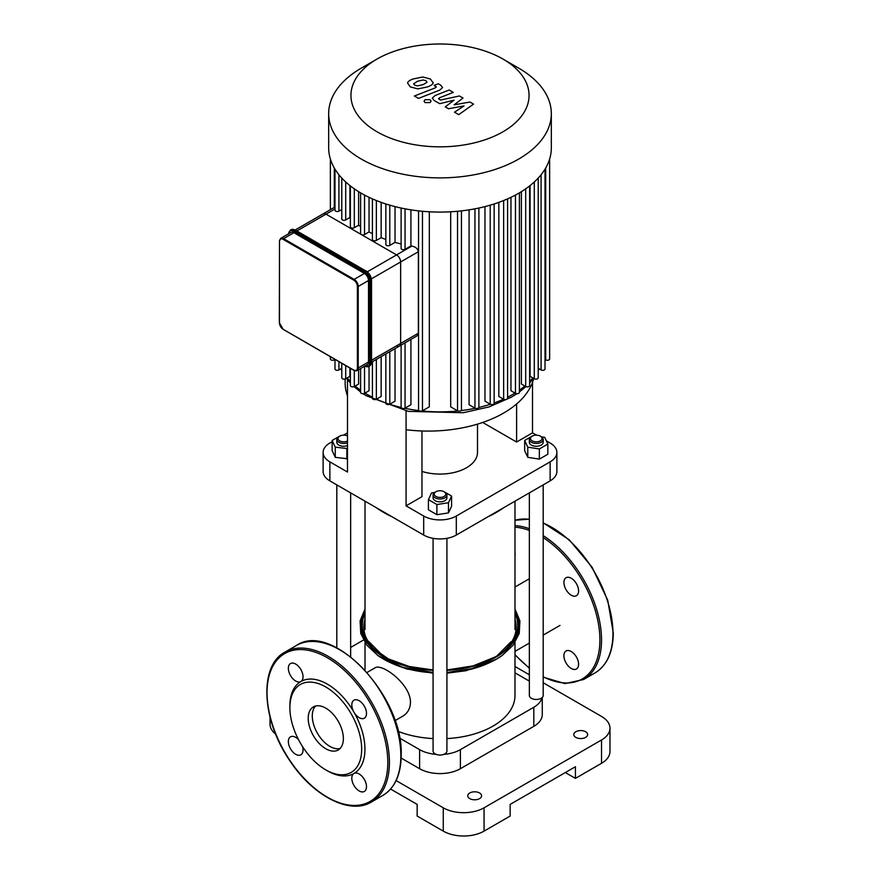 <?xml version="1.0" encoding="UTF-8"?>
<svg xmlns="http://www.w3.org/2000/svg" width="880" height="880" viewBox="0 0 880 880"><rect width="100%" height="100%" fill="white"/><g stroke="black" fill="none" stroke-linecap="round" stroke-linejoin="round"><path stroke-width="1.32" d="M298.485 739.596A10.384 5.995 -120 0 0 290.499 736.824A10.384 5.995 -120 0 0 290.499 748.814A10.384 5.995 -120 0 0 300.883 754.809A10.384 5.995 -120 0 0 302.478 746.515M325.787 769.89L327.415 770.836A53.075 30.635 -120 0 0 353.958 773.465A10.384 5.995 -120 0 0 353.958 785.455A10.384 5.995 -120 0 0 364.342 791.45A10.384 5.995 -120 0 0 364.342 779.46A10.384 5.995 -120 0 0 353.958 773.465A53.075 30.635 -120 0 0 364.947 749.166A53.075 30.635 -120 0 0 353.958 712.184A10.384 5.995 -120 0 0 364.342 718.179A10.384 5.995 -120 0 0 364.342 706.189A10.384 5.995 -120 0 0 353.958 700.194A10.384 5.995 -120 0 0 353.958 712.184A53.075 30.635 -120 0 0 300.883 681.538A10.384 5.995 -120 0 0 300.883 669.548A10.384 5.995 -120 0 0 290.499 663.553A10.384 5.995 -120 0 0 290.499 675.543A10.384 5.995 -120 0 0 300.883 681.538A53.075 30.635 -120 0 0 289.894 705.837L289.894 707.718A50.765 29.304 -120 0 0 325.787 769.89A50.765 29.304 -120 0 0 361.68 749.166A50.765 29.304 -120 0 0 325.787 686.994A50.765 29.304 -120 0 0 289.894 707.718M315.568 706.024A24.86 14.355 -120 0 0 317.438 733.271A24.86 14.355 -120 0 0 340.087 748.506M343.365 738.595A24.86 14.355 -120 0 0 332.519 713.57A24.86 14.355 -120 0 0 313.357 706.915A24.86 14.355 -120 0 0 313.357 735.625A24.86 14.355 -120 0 0 338.217 749.98A24.86 14.355 -120 0 0 343.365 738.595M514.987 552.53A10.384 5.995 60 0 1 514.987 555.951M566.06 589.721A10.384 5.995 60 0 1 563.915 582.483A10.384 5.995 60 0 1 566.06 577.731A10.384 5.995 60 0 1 576.444 583.726A10.384 5.995 60 0 1 576.444 595.716A10.384 5.995 60 0 1 566.06 589.721M566.06 651.002A10.384 5.995 60 0 1 571.252 651.519A10.384 5.995 60 0 1 578.039 660.671A10.384 5.995 60 0 1 576.444 668.987A10.384 5.995 60 0 1 566.06 662.992A10.384 5.995 60 0 1 566.06 651.002M283.569 329.56L353.848 370.326L357.027 370.579A5.764 3.333 -120 0 0 358.215 367.939L357.401 367.939A5.192 2.992 60 0 1 353.727 370.062L354.134 370.293A5.764 3.333 -120 0 0 357.027 370.579L367.323 364.639A5.764 3.333 -120 0 0 368.511 361.999L368.511 280.511A5.764 3.333 -120 0 0 364.441 273.449L293.876 232.705A5.764 3.333 -120 0 0 290.983 232.419L280.687 238.37L279.488 241.01M296.89 230.956L325.996 214.159A5.764 3.333 -120 0 0 323.114 213.873A5.764 3.333 60 0 1 325.996 214.159L396.561 254.903A5.764 3.333 60 0 1 400.642 261.965A5.764 3.333 -120 0 0 396.561 254.903L367.301 271.799M371.382 278.861L400.642 261.965L400.642 343.453A5.764 3.333 60 0 1 399.443 346.093A5.764 3.333 -120 0 0 400.642 343.453L371.536 360.25M439.175 99.33L439.494 97.801L453.277 92.4L449.152 90.024L435.05 95.546L432.256 98.164L434.258 100.529L439.736 103.675L454.069 100.166L445.269 106.865L448.492 108.735L464.046 105.919L454.509 112.211L458.766 114.664L473.539 104.115L469.942 102.036L454.102 104.863L463.034 98.054L459.426 95.975L440.462 100.067L438.493 98.593M413.633 83.699L414.689 85.151L417.472 85.91L423.192 84.601L427.053 82.181L426.019 80.74L423.214 79.97L417.45 81.29L413.622 83.864M433.125 82.907L430.452 79.024L422.884 77L413.336 78.914C409.805 80.168 407.88 81.521 407.55 82.973L410.267 86.878L417.791 88.88L427.306 86.988C430.859 85.712 432.806 84.359 433.125 82.907L433.191 82.379M435.71 86.306L435.38 87.835L414.37 96.019L418.484 98.406L439.802 90.101L442.618 87.472L440.627 85.118L438.284 83.765L434.115 85.382L436.392 87.032M430.056 99.715L425.051 99.715L424.017 101.156L425.051 102.597L430.045 102.597L431.09 101.156L430.056 99.715M334.983 208.967L325.996 214.159L361.273 234.531A2.31 1.331 0 0 0 364.54 234.531L369.039 231.935A102.685 59.279 0 0 0 372.416 233.706M360.602 192.852L360.602 233.585A2.31 1.331 0 0 0 361.273 234.531L396.561 254.903L411.829 246.092C415.558 246.807 417.736 248.688 418.352 251.735L418.352 333.223L416.977 335.918L399.443 346.093A5.764 3.333 60 0 1 396.561 345.807M401.115 208.021L401.115 248.38A2.31 1.331 0 0 0 402.534 249.612A2.31 1.331 0 0 0 405.053 249.315L410.916 245.938A102.685 59.279 0 0 0 411.829 246.092M385.858 203.962L385.858 244.453A2.31 1.331 0 0 0 387.288 245.685A2.31 1.331 0 0 0 389.796 245.399L395.032 242.374A102.685 59.279 0 0 0 401.115 243.947M372.416 198.88L372.416 239.492A2.31 1.331 0 0 0 373.835 240.724A2.31 1.331 0 0 0 376.354 240.438L381.161 237.666A102.685 59.279 0 0 0 385.858 239.448M418.352 251.735L400.642 261.965L400.642 343.453L418.352 333.223M350.372 185.922L350.372 226.765A2.31 1.331 0 0 0 351.791 227.997A2.31 1.331 0 0 0 354.31 227.711L358.611 225.225A102.685 59.279 0 0 0 360.602 226.666M341.781 178.057L341.781 219.01A2.31 1.331 0 0 0 343.2 220.231A2.31 1.331 0 0 0 345.719 219.945L349.91 217.525A102.685 59.279 0 0 0 350.372 217.998M334.983 169.147L334.983 210.199A2.31 1.331 0 0 0 336.413 211.431A2.31 1.331 0 0 0 338.921 211.145L341.781 209.495M349.91 185.559L349.91 217.525M358.611 191.653L358.611 225.225M360.602 368.511L360.602 392.392A2.31 1.331 0 0 0 362.021 393.613A2.31 1.331 0 0 0 364.54 393.327L369.039 390.731L369.039 366.3M369.039 197.329L369.039 231.935M381.161 356.642L381.161 396.462L376.354 399.234A2.31 1.331 180 0 1 373.835 399.52A2.31 1.331 180 0 1 372.416 398.288L372.416 361.691M381.161 202.367L381.161 237.666M410.916 209.847L410.916 245.938M395.032 206.602L395.032 242.374M515.46 195.052L515.46 393.327L510.961 390.731L510.961 197.329M503.646 200.53L503.646 399.234L498.839 396.462L498.839 202.367M490.204 205.172L490.204 404.195L484.968 401.17L484.968 206.602M474.947 208.824L474.947 408.122L469.084 404.734L469.084 209.847M457.523 211.277L457.523 410.784L450.692 406.835L450.692 211.772M429.308 211.772L429.308 406.835L422.477 410.784A2.31 1.331 180 0 1 419.958 411.07A2.31 1.331 180 0 1 418.539 409.849L418.539 210.87M410.916 339.471L410.916 404.734L405.053 408.122A2.31 1.331 180 0 1 402.534 408.408A2.31 1.331 180 0 1 401.115 407.176L401.115 345.125M395.032 348.634L395.032 401.17L389.796 404.195A2.31 1.331 180 0 1 387.288 404.481A2.31 1.331 180 0 1 385.858 403.26L385.858 353.936M358.611 369.666L358.611 384.021L354.31 386.507A2.31 1.331 0 0 1 351.791 386.793A2.31 1.331 0 0 1 350.372 385.561L350.372 368.313M349.91 368.049L349.91 376.321L345.719 378.741A2.31 1.331 0 0 1 343.2 379.038A2.31 1.331 0 0 1 341.781 377.806L341.781 363.352M538.219 178.057L538.219 377.806A2.31 1.331 180 0 1 536.8 379.038A2.31 1.331 180 0 1 534.281 378.741L530.09 376.321L530.09 185.559M529.628 185.922L529.628 385.561A2.31 1.331 180 0 1 528.209 386.793A2.31 1.331 180 0 1 525.69 386.507L521.389 384.021L521.389 191.653M502.975 59.059L518.727 68.156A111.331 64.273 180 0 1 551.331 113.597L551.331 147.796A111.331 64.273 180 0 1 549.604 159.093A111.331 64.273 180 0 1 544.885 169.367A111.331 64.273 180 0 1 537.944 178.354A111.331 64.273 180 0 1 529.166 186.285A111.331 64.273 180 0 1 518.727 193.248A111.331 64.273 180 0 1 506.66 199.276A111.331 64.273 180 0 1 492.932 204.347A111.331 64.273 180 0 1 477.356 208.351A111.331 64.273 180 0 1 459.558 211.079A111.331 64.273 180 0 1 420.442 211.079A111.331 64.273 180 0 1 402.644 208.351A111.331 64.273 180 0 1 387.068 204.347A111.331 64.273 180 0 1 373.34 199.276A111.331 64.273 180 0 1 361.273 193.248A111.331 64.273 180 0 1 350.834 186.285A111.331 64.273 180 0 1 342.056 178.354A111.331 64.273 180 0 1 335.115 169.367A111.331 64.273 180 0 1 330.396 159.093A111.331 64.273 180 0 1 328.669 147.796L328.669 113.597A111.331 64.273 180 0 1 361.273 68.156L377.025 59.059A89.067 51.425 180 0 1 502.975 59.059A89.067 51.425 180 0 1 502.975 131.78A89.067 51.425 180 0 1 377.025 131.78A89.067 51.425 180 0 1 377.025 59.059M545.017 169.147L545.017 368.995A2.31 1.331 180 0 1 543.587 370.227A2.31 1.331 180 0 1 541.079 369.941L538.219 368.291M549.637 158.972L549.637 358.941A2.31 1.331 180 0 1 548.207 360.173A2.31 1.331 180 0 1 545.699 359.876L545.017 359.491M515.46 393.327A2.31 1.331 0 0 0 517.979 393.613A2.31 1.331 0 0 0 519.398 392.392L519.398 192.852M330.363 356.763L330.363 358.941A2.31 1.331 0 0 0 331.793 360.173A2.31 1.331 0 0 0 334.301 359.876L334.983 359.491M334.983 359.436L334.983 368.995A2.31 1.331 0 0 0 336.413 370.227A2.31 1.331 0 0 0 338.921 369.941L341.781 368.291M503.646 399.234A2.31 1.331 0 0 0 506.165 399.52A2.31 1.331 0 0 0 507.584 398.288L507.584 198.88M474.947 408.122A2.31 1.331 0 0 0 477.466 408.408A2.31 1.331 0 0 0 478.885 407.176L478.885 208.021M490.204 404.195A2.31 1.331 0 0 0 492.712 404.481A2.31 1.331 0 0 0 494.142 403.26L494.142 203.962M457.523 410.784A2.31 1.331 0 0 0 460.042 411.07A2.31 1.331 0 0 0 461.461 409.849L461.461 210.87M551.331 113.597A111.331 64.273 180 0 1 518.727 159.049A111.331 64.273 180 0 1 397.397 172.986A111.331 64.273 180 0 1 328.669 113.597M345.147 378.983L345.147 383.097A106.579 61.534 0 0 0 347.49 395.923L347.49 472.032L329.868 461.857A23.078 13.321 180 0 1 323.114 452.441A23.078 13.321 180 0 1 329.868 443.025L332.156 441.694M323.114 452.441L323.114 471.471A23.078 13.321 0 0 0 329.868 480.887L329.868 461.857M421.971 430.98L421.971 496.661L406.065 505.846L406.065 410.894M546.348 440.836L550.132 443.025A23.078 13.321 180 0 1 556.886 452.441A23.078 13.321 180 0 1 550.132 461.857L456.313 516.021A23.078 13.321 180 0 1 423.687 516.021L406.065 505.846M482.702 422.455L516.604 442.035L532.51 432.85L536.536 435.171M343.464 435.171L347.49 432.85M477.499 424.127L477.499 452.441A37.499 21.648 180 0 1 466.51 467.742A37.499 21.648 180 0 1 421.971 471.416M423.687 516.021L423.687 535.051L329.868 480.887M347.49 395.923L347.49 379.621M423.687 535.051A23.078 13.321 0 0 0 456.313 535.051L456.313 516.021M550.132 461.857L550.132 480.887A23.078 13.321 0 0 0 556.886 471.471L556.886 452.441M532.51 432.85L532.51 382.371M406.065 429.737A106.579 61.534 0 0 0 533.731 378.422M516.604 442.035L516.604 403.986M550.132 480.887L456.313 535.051M270.028 717.002L270.028 724.207A28.842 16.654 -0 0 0 275.66 734.096M363.473 640.046L350.658 647.438M396.11 780.582L443.267 807.807L443.267 831.127A28.842 16.654 -0 0 0 484.055 831.127L510.158 816.046L510.158 804.397L575.421 766.711L575.421 778.371L601.524 763.301A28.842 16.654 -0 0 0 609.972 751.52L609.972 728.211A28.842 16.654 180 0 1 601.524 739.981L601.524 763.301M484.055 831.127L484.055 807.807A28.842 16.654 180 0 1 443.267 807.807M484.055 807.807L601.524 739.981M543.191 682.748L601.524 716.43A28.842 16.654 180 0 1 609.972 728.211M529.342 674.762L514.987 666.479M575.828 731.742A6.919 3.993 180 0 1 583.374 730.873A6.919 3.993 180 0 1 587.642 734.569A6.919 3.993 180 0 1 580.723 738.562A6.919 3.993 180 0 1 573.804 734.569A6.919 3.993 180 0 1 575.828 731.742M469.777 792.968A6.919 3.993 180 0 1 477.323 792.11A6.919 3.993 180 0 1 481.591 795.795A6.919 3.993 180 0 1 474.672 799.799A6.919 3.993 180 0 1 467.753 795.795A6.919 3.993 180 0 1 469.777 792.968M542.267 697.466L542.267 714.549A28.842 16.654 180 0 1 533.819 726.33L460.394 768.713A28.842 16.654 180 0 1 419.606 768.713L401.137 758.054M514.987 672.837L529.342 681.12M542.003 697.708A28.842 16.654 180 0 1 533.819 707.256L460.394 749.639A28.842 16.654 180 0 1 443.872 754.369M436.128 754.369A28.842 16.654 180 0 1 419.606 749.639L399.531 738.045M575.421 778.371L565.323 772.541M390.588 789.052L417.153 804.397L417.153 816.046L443.267 831.127M367.092 672.43L374.902 667.92C381.447 662.695 410.542 683.826 410.476 702.306C410.234 708.609 407.66 713.229 402.765 716.177L402.71 716.21M398.101 731.379A74.987 43.296 -0 0 0 433.081 738.584M446.919 738.584A74.987 43.296 -0 0 0 514.987 695.475L514.987 642.598M347.49 441.023A5.764 3.333 180 0 1 339.504 440.759A5.764 3.333 180 0 1 339.658 436.139A5.764 3.333 180 0 1 347.49 435.974M340.857 435.611L338.844 436.612A6.919 3.993 -0 0 0 336.809 439.439A6.919 3.993 -0 0 0 340.428 442.948A6.919 3.993 -0 0 0 347.49 442.794M347.49 445.621A6.919 3.993 180 0 1 340.428 445.775A6.919 3.993 180 0 1 336.809 442.266L336.809 439.439M347.49 458.755L335.258 457.336L332.156 450.648L332.156 440.473L338.822 436.623M347.49 448.58L335.258 447.161L332.156 440.473M346.841 459.129L346.841 448.954M335.258 457.336L335.258 447.161M390.115 515.669A80.762 46.629 180 0 1 382.899 511.973L384.527 512.919A78.452 45.298 -0 0 0 391.655 516.56M488.345 516.56A78.452 45.298 -0 0 0 495.473 512.919L497.101 511.973A80.762 46.629 180 0 1 489.885 515.669M503.514 507.804A80.762 46.629 180 0 1 497.101 511.973M382.899 511.973A80.762 46.629 180 0 1 376.486 507.804M529.342 492.888L529.342 695.475A6.919 3.993 -0 0 0 536.261 699.468A6.919 3.993 -0 0 0 543.191 695.475L543.191 484.902M532.18 440.858A5.764 3.333 180 0 1 532.18 436.139A5.764 3.333 180 0 1 540.342 436.139A5.764 3.333 180 0 1 540.342 440.858A5.764 3.333 180 0 1 532.18 440.858M533.379 435.611L531.366 436.612A6.919 3.993 -0 0 0 529.342 439.439A6.919 3.993 -0 0 0 531.366 442.266A6.919 3.993 -0 0 0 538.912 443.135A6.919 3.993 -0 0 0 543.191 439.439A6.919 3.993 -0 0 0 541.156 436.612L540.342 436.139M543.191 439.439L543.191 442.266A6.919 3.993 180 0 1 538.912 445.962A6.919 3.993 180 0 1 531.366 445.093A6.919 3.993 180 0 1 529.342 442.266L529.342 439.439M541.585 436.887L544.742 437.371L547.844 444.059L547.844 454.234L539.363 459.129L527.78 457.336L524.678 450.648L524.678 440.473L531.355 436.623M539.363 459.129L539.363 448.954L527.78 447.161L524.678 440.473M527.78 457.336L527.78 447.161M547.844 444.059L539.363 448.954M433.081 538.34L433.081 751.058A6.919 3.993 -0 0 0 437.349 754.743A6.919 3.993 -0 0 0 444.895 753.874A6.919 3.993 -0 0 0 446.919 751.058L446.919 538.34M435.105 492.195L435.919 491.722A5.764 3.333 180 0 1 444.081 491.722A5.764 3.333 180 0 1 444.081 496.43A5.764 3.333 180 0 1 435.919 496.43A5.764 3.333 180 0 1 435.919 491.722L435.105 492.195A6.919 3.993 -0 0 0 433.081 495.022A6.919 3.993 -0 0 0 440 499.015A6.919 3.993 -0 0 0 446.919 495.022A6.919 3.993 -0 0 0 444.895 492.195L451.583 496.056L448.481 502.733L436.898 504.526L428.417 499.631L431.519 492.954L434.676 492.459M446.919 495.022L446.919 497.849A6.919 3.993 180 0 1 440 501.842A6.919 3.993 180 0 1 433.081 497.849L433.081 495.022M451.583 496.056L451.583 506.231L448.481 512.908L436.898 514.701L428.417 509.806L428.417 499.631M442.882 491.194L444.895 492.195M448.481 512.908L448.481 502.733M436.898 514.701L436.898 504.526M387.794 762.355A85.371 49.291 -120 0 0 297.231 649.704A85.371 49.291 -120 0 0 297.231 770.44A85.371 49.291 -120 0 0 387.794 762.355M389.422 762.355A86.526 49.962 -120 0 0 351.648 675.279A86.526 49.962 -120 0 0 284.977 652.102C259.105 665.566 261.47 718.696 288.772 759.121C311.839 795.465 349.712 815.507 371.503 801.966A86.526 49.962 -120 0 0 389.422 762.355M296.395 645.502C332.332 620.543 403.865 696.553 401.181 755.293C400.972 774.62 394.889 787.985 382.921 795.377A86.526 49.962 -120 0 0 400.84 755.766A86.526 49.962 -120 0 0 363.077 668.679A86.526 49.962 -120 0 0 296.395 645.502L284.977 652.102M543.191 522.786L569.217 539.759L592.097 567.237L607.728 600.237L613.283 632.83C613.085 652.168 606.991 665.522 595.023 672.914A86.526 49.962 -120 0 0 612.953 633.303A86.526 49.962 -120 0 0 543.191 523.072M529.342 519.299A86.526 49.962 -120 0 0 514.987 520.278M595.023 672.914L583.605 679.514A86.526 49.962 -120 0 0 601.524 639.903A86.526 49.962 -120 0 0 543.191 535.645M529.342 528.726A86.526 49.962 -120 0 0 514.987 525.635M543.191 676.742A85.371 49.291 -120 0 0 599.896 639.903A85.371 49.291 -120 0 0 543.191 537.581M529.342 530.453A85.371 49.291 -120 0 0 514.987 527.186M514.987 654.566A85.371 49.291 -120 0 0 529.342 667.876M279.488 322.487L279.488 241.483L279.323 322.729L283.162 329.318A5.192 2.992 60 0 1 279.488 322.96M279.488 241.483A5.192 2.992 60 0 1 283.162 239.36L283.569 238.656A5.764 3.333 -120 0 0 280.687 238.37M353.727 370.062L283.162 329.318M283.162 239.36L353.727 280.104L354.134 279.389L283.569 238.656L293.876 232.705M353.727 280.104A5.192 2.992 60 0 1 357.401 286.462L358.215 286.462A5.764 3.333 -120 0 0 354.134 279.389L364.441 273.449M368.511 361.999L358.215 367.939L358.215 286.462L368.511 280.511M357.401 286.462L357.401 367.939M371.371 361.757L371.371 362.23A8.074 4.664 60 0 1 369.699 365.926L371.536 361.999L371.536 280.511L371.371 362.23L369.743 362.703A7.502 4.334 60 0 1 364.925 366.014A8.074 4.664 -120 0 0 368.885 366.399A8.074 4.664 -120 0 0 370.557 362.703L370.557 281.215A8.074 4.664 -120 0 0 364.848 271.326L294.283 230.582A8.074 4.664 -120 0 0 290.246 230.186L288.398 234.124M295.504 230.351L366.069 271.095A7.502 4.334 -120 0 1 371.371 280.28L371.536 280.511C371.217 276.397 369.358 273.163 365.948 270.831L365.662 270.853A8.074 4.664 60 0 1 371.371 280.742L369.743 281.215L369.743 362.703M290.246 230.186L295.383 230.087L365.662 270.853L364.441 272.03A7.502 4.334 60 0 1 369.743 281.215M291.06 229.713A8.074 4.664 60 0 1 295.097 230.12L293.876 231.297L364.441 272.03M288.596 233.805A7.502 4.334 60 0 1 293.876 231.297M338.921 174.746L338.921 211.145M345.719 181.984L345.719 219.945M354.31 188.837L354.31 227.711M364.54 195.052L364.54 234.531M364.54 366.245L364.54 393.327M376.354 200.53L376.354 240.438M376.354 359.425L376.354 399.234M405.053 208.824L405.053 249.315M389.796 205.172L389.796 245.399M515.009 393.074A102.685 59.279 180 0 1 512.6 394.504A102.685 59.279 180 0 1 507.584 397.221M503.525 399.168A102.685 59.279 180 0 1 494.142 402.963M490.325 404.261A102.685 59.279 180 0 1 478.83 407.462M475.255 408.265A102.685 59.279 180 0 1 461.043 410.608M457.908 410.96A102.685 59.279 180 0 1 422.092 410.96M418.957 410.608A102.685 59.279 180 0 1 404.745 408.265M401.17 407.462A102.685 59.279 180 0 1 389.675 404.261M385.858 402.963A102.685 59.279 180 0 1 376.475 399.168M372.416 397.221A102.685 59.279 180 0 1 364.991 393.074M360.602 390.181A102.685 59.279 180 0 1 355.19 386.001M350.372 381.513A102.685 59.279 180 0 1 347.16 377.905M341.781 369.864A102.685 59.279 180 0 1 341.165 368.643M538.835 368.643A102.685 59.279 180 0 1 538.219 369.864M532.84 377.905A102.685 59.279 180 0 1 529.628 381.513M524.81 386.001A102.685 59.279 180 0 1 519.398 390.181M405.053 342.848L405.053 408.122M389.796 351.659L389.796 404.195M422.477 211.277L422.477 410.784M525.69 188.837L525.69 386.507M541.079 174.746L541.079 369.941M534.281 181.984L534.281 378.741M545.699 167.992L545.699 359.876M354.31 370.557L354.31 386.507M338.921 361.713L338.921 369.941M345.719 365.629L345.719 378.741M334.301 167.992L334.301 207.416M334.301 359.04L334.301 359.876M533.819 726.33L533.819 707.256M460.394 768.713L460.394 749.639M419.606 768.713L419.606 749.639M376.893 651.607A76.175 43.978 180 0 1 365.013 619.245M514.987 619.245A76.175 43.978 180 0 1 503.107 651.607M433.081 669.966L409.167 666.49L388.366 658.889L372.79 647.988L363.99 634.964A77.759 44.891 180 0 1 365.013 613.635M514.987 613.635A77.759 44.891 180 0 1 516.01 634.964C512.798 643.368 505.857 650.705 495.187 656.964L473.066 665.907L446.919 669.966M514.987 610.742A78.859 45.529 180 0 1 495.759 657.019A78.859 45.529 180 0 1 446.919 670.175M433.081 670.175A78.859 45.529 180 0 1 365.013 610.742M514.987 610.181A79.167 45.705 180 0 1 495.979 657.14A79.167 45.705 180 0 1 446.919 670.351M433.081 670.351A79.167 45.705 180 0 1 365.013 610.181M514.987 608.938L519.904 620.972L519.255 633.402L513.117 645.216L501.985 655.611A80.025 46.2 180 0 1 496.584 659.065A80.025 46.2 180 0 1 446.919 672.43M433.081 672.43A80.025 46.2 180 0 1 378.015 655.611L366.883 645.216L360.745 633.391L360.096 620.972L365.013 608.938M487.025 663.806A77.616 44.814 180 0 1 446.919 672.782M433.081 672.782A77.616 44.814 180 0 1 392.975 663.806M382.921 795.377L371.503 801.966M514.987 520.256L529.342 519.156M514.987 654.918L529.342 668.228M543.191 677.149L564.949 683.595L583.605 679.514M364.562 366.025L369.699 365.926M334.983 207.02L295.207 229.988M399.443 346.093L371.536 362.197M340.857 368.83L341.781 370.777M346.467 378.312L350.372 382.954M354.068 386.628L360.602 391.963M363.088 393.712L366.113 395.67L408.441 411.367L463.221 412.731L489.082 406.912L511.412 397.144L516.912 393.712M539.143 368.83L538.219 370.777M533.533 378.312L529.628 382.954M525.932 386.628L519.398 391.963M330.363 158.972L330.363 209.682M382.987 655.875L369.171 641.927M510.829 641.927L497.013 655.875M501.985 655.611L496.507 659.12L473.682 668.349L446.919 672.496M433.081 672.496L402.699 667.315L378.015 655.611M495.473 659.703L466.103 670.714L446.919 673.178M433.081 673.178L406.769 668.987L384.527 659.703M529.342 578.754L514.987 587.037M559.988 625.405L543.191 635.107M529.342 643.093L514.987 651.387M402.765 716.177L394.955 720.687M365.013 670.098L365.013 642.598M336.809 484.902L336.809 647.867M350.658 492.888L350.658 656.788M365.013 501.182L365.013 629.541M514.987 501.182L514.987 629.541"/></g></svg>
